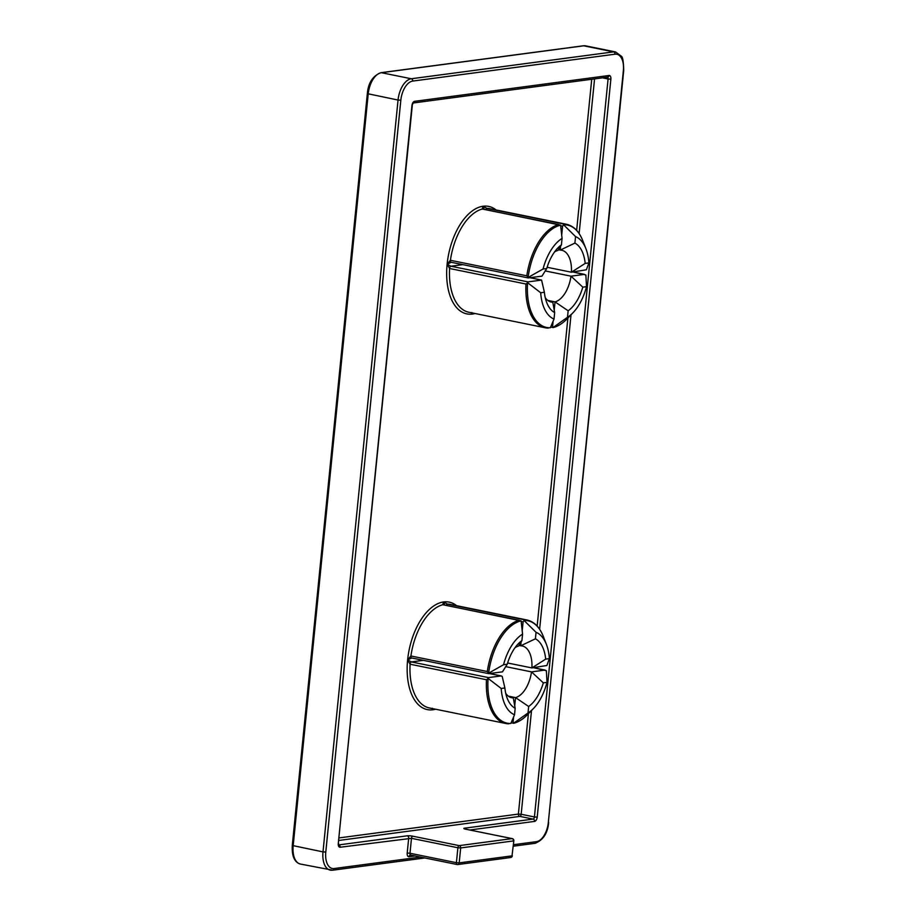 <?xml version="1.0" encoding="UTF-8"?>
<svg xmlns="http://www.w3.org/2000/svg" width="916" height="916" viewBox="0 0 916 916"><rect width="100%" height="100%" fill="white"/><g stroke="black" fill="none" stroke-linecap="round" stroke-linejoin="round"><path stroke-width="1.37" d="M488.514 677.6L488.079 678.481A52.246 28.304 101.5 0 0 510.853 723.445L505.792 723.491A52.83 28.614 -78.5 0 1 486.488 679.741L410.093 664.215L407.62 659.921L411.421 661.925L488.514 677.6L501.086 675.928L489.465 673.569M510.853 723.445L514.517 714.778L515.17 708.274A36.48 19.763 -78.5 0 1 507.246 698.347A36.48 19.763 -78.5 0 1 504.876 687.973L501.189 688.466A42.766 23.163 101.5 0 0 514.517 714.778M528.223 277.926L451.107 262.262A2.015 1.088 -78.5 0 0 451.313 262.262L447.123 264.22L450.924 266.224L528.005 281.888L527.582 282.769A52.246 28.304 101.5 0 0 550.356 327.733L545.283 327.779A52.83 28.614 -78.5 0 1 525.99 284.029L449.584 268.502L447.123 264.22L450.409 260.281L526.815 275.808A52.83 28.614 -78.5 0 1 558.634 224.546L482.24 209.02L483.133 206.226L486.911 208.401L563.317 223.928A52.83 28.614 -78.5 0 1 566.328 224.237L489.934 208.711A52.83 28.614 101.5 0 0 486.911 208.401A2.015 1.088 -78.5 0 0 485.698 209.649M550.356 327.733L554.02 319.066L554.661 312.574A36.48 19.763 -78.5 0 1 546.749 302.635A36.48 19.763 -78.5 0 1 544.379 292.261L540.692 292.754A42.766 23.163 101.5 0 0 554.02 319.066M549.382 658.627A42.766 23.163 101.5 0 0 546.428 644.475A42.766 23.163 101.5 0 0 536.055 632.315L535.402 638.807A36.48 19.763 -78.5 0 1 545.696 659.119L549.382 658.627L546.886 665.497L531.898 667.924L507.624 662.989M545.696 659.119L531.898 667.924A26.415 14.312 101.5 0 0 522.257 645.975A26.415 14.312 101.5 0 0 520.712 645.814L521.112 641.738M522.235 630.483L523.093 621.907L521.238 621.529M535.402 638.807L520.712 645.814L518.822 645.437M514.7 705.984L515.536 697.603A26.415 14.312 101.5 0 0 531.509 671.886L505.632 666.619M528.658 706.488L528.005 712.98A42.766 23.163 101.5 0 0 533.41 708.56A42.766 23.163 101.5 0 0 547.012 682.374L543.325 682.867A36.48 19.763 -78.5 0 1 528.658 706.488L515.536 697.603L508.288 696.126M511.895 721.258L513.155 721.51L513.578 717.228M543.325 682.867L531.509 671.886L545.089 670.077L533.478 667.718M505.746 693.343A26.415 14.312 101.5 0 0 511.735 697.74A26.415 14.312 101.5 0 0 513.292 697.9L510.246 697.282M507.246 664.226A36.48 19.763 -78.5 0 1 518.364 643.673A36.48 19.763 -78.5 0 1 521.925 640.605L522.567 634.112A42.766 23.163 101.5 0 0 503.56 664.718L507.246 664.226L502.483 671.84L488.904 673.638M521.925 640.605L518.456 646.112A26.415 14.312 101.5 0 0 515.021 647.692M545.238 297.631A26.415 14.312 101.5 0 0 551.237 302.04A26.415 14.312 101.5 0 0 552.783 302.188L549.737 301.57M528.005 281.888L541.585 280.078L529.975 277.72M554.203 310.272L555.039 301.891A26.415 14.312 101.5 0 0 571 276.174L545.135 270.918M568.149 310.776L567.496 317.268A42.766 23.163 101.5 0 0 572.901 312.86A42.766 23.163 101.5 0 0 586.515 286.662L582.816 287.155A36.48 19.763 -78.5 0 1 568.149 310.776L555.039 301.891L547.791 300.425M551.398 325.546L552.646 325.798L553.069 321.527M582.816 287.155L571 276.174L584.591 274.365L572.969 272.006M588.885 262.915A42.766 23.163 101.5 0 0 585.931 248.763A42.766 23.163 101.5 0 0 575.557 236.603L574.904 243.095A36.48 19.763 -78.5 0 1 585.187 263.407L588.885 262.915L586.389 269.785L571.401 272.212A26.415 14.312 101.5 0 0 561.76 250.263A26.415 14.312 101.5 0 0 560.203 250.114L558.325 249.725M585.187 263.407L571.401 272.212L547.115 267.277M574.904 243.095L560.203 250.114L560.615 246.026M561.737 234.782L562.584 226.195L560.729 225.817M546.749 268.514A36.48 19.763 -78.5 0 1 557.855 247.961A36.48 19.763 -78.5 0 1 561.416 244.893L562.069 238.4A42.766 23.163 101.5 0 0 543.062 269.006L546.749 268.514L541.986 276.128L528.406 277.926M561.416 244.893L557.959 250.411A26.415 14.312 101.5 0 0 554.524 251.98M562.069 238.4L560.592 225.164A52.246 28.304 101.5 0 0 528.108 277.468L543.062 269.006M540.692 292.754L527.65 282.735M541.585 280.078L544.379 292.261M552.783 302.188L554.661 312.574M552.646 325.798L553.012 327.516M567.496 317.268L553.379 327.31M586.515 286.662L585.874 274.995L573.072 271.995M585.931 248.763L582.805 240.736A52.246 28.304 101.5 0 0 563.603 224.764L562.584 226.195M575.557 236.603L563.615 224.821M522.567 634.112L521.101 620.865A52.246 28.304 101.5 0 0 488.617 673.18L503.56 664.718M501.189 688.466L488.148 678.435M502.197 676.409L501.086 675.928L502.197 676.409L504.876 687.973M513.292 697.9L515.17 708.274M513.155 721.51L513.521 723.228M528.005 712.98L513.887 723.01M547.012 682.374L546.371 670.707L533.581 667.707M546.428 644.475L543.314 636.448A52.246 28.304 101.5 0 0 524.112 620.464L523.093 621.907M536.055 632.315L524.112 620.521M435.547 709.213A54.846 29.713 -78.5 0 1 432.867 709.774L432.409 708.274M411.261 657.963L411.616 657.963A2.015 1.088 -78.5 0 1 410.906 655.982L487.312 671.52A52.83 28.614 -78.5 0 1 519.143 620.258L442.737 604.732L443.63 601.938L443.035 604.72A2.015 1.088 101.5 0 0 442.737 604.732A52.83 28.614 101.5 0 0 410.906 655.982L407.62 659.921A54.846 29.713 -78.5 0 1 443.63 601.938L447.409 604.102L523.815 619.64A52.83 28.614 -78.5 0 1 526.837 619.949L450.432 604.423A52.83 28.614 101.5 0 0 447.409 604.102A2.015 1.088 -78.5 0 0 446.207 605.362M488.732 673.638L411.616 657.963A2.015 1.088 -78.5 0 0 411.822 657.974L407.62 659.921A54.846 29.713 -78.5 0 0 432.867 709.774M444.775 605.075L443.63 601.938A54.846 29.713 -78.5 0 1 456.592 605.671M484.278 209.363L483.133 206.226L482.526 209.008A2.015 1.088 101.5 0 0 482.24 209.02A52.83 28.614 101.5 0 0 450.409 260.281A2.015 1.088 -78.5 0 0 451.107 262.262L450.764 262.262M475.038 313.501A54.846 29.713 -78.5 0 1 472.37 314.062L471.9 312.562M527.582 282.769L525.99 284.029M560.592 225.164L482.526 209.008A2.015 1.088 101.5 0 1 482.801 209.134M528.108 277.468L526.815 275.808M563.603 224.764L563.317 223.928M488.079 678.481L486.488 679.741M521.101 620.865L443.035 604.72A2.015 1.088 101.5 0 1 443.298 604.846M488.617 673.18L487.312 671.52M524.112 620.464L523.815 619.64M513.452 844.712L536.433 841.655A18.114 9.813 101.5 0 0 548.318 822.511L623.361 70.658A18.114 9.813 101.5 0 0 615.025 54.193L412.727 81.077A18.114 9.813 101.5 0 0 400.83 100.233L398.048 100.05A20.129 10.9 -78.5 0 1 411.273 78.765L381.422 72.696A20.129 10.9 101.5 0 0 368.209 93.982L293.166 845.823A20.129 10.9 101.5 0 0 300.402 864.051C294.471 862.357 291.769 856.162 292.284 845.479L323.005 851.891L398.048 100.05L367.339 93.627L292.284 845.479M332.268 870.189A20.129 10.9 -78.5 0 1 330.241 870.12A20.129 10.9 -78.5 0 1 323.005 851.891L325.787 852.075A18.114 9.813 101.5 0 0 334.134 868.54L420.478 857.067M412.727 81.077A2.015 1.66 82.4 0 0 411.273 78.765L613.571 51.88A20.129 10.9 -78.5 0 1 615.598 51.949L585.759 45.88A20.129 10.9 101.5 0 0 583.732 45.811L381.422 72.696A2.015 1.66 -97.6 0 0 380.964 72.685C372.812 75.845 368.266 82.829 367.339 93.627M615.025 54.193A2.015 1.66 82.4 0 0 613.571 51.88L583.732 45.811A2.015 1.66 -97.6 0 0 583.263 45.8L585.759 45.88M531.52 710.495L521.17 814.267L534.429 816.957L608.087 78.971L610.869 79.154L537.211 817.152A4.03 2.175 101.5 0 1 534.566 821.4L469.874 829.999M414.959 855.945L409.051 856.735A2.015 1.66 82.4 0 1 410.631 855.063M338.748 844.918L407.231 835.816A2.015 1.66 82.4 0 1 408.696 838.129L407.196 853.071A4.03 2.175 101.5 0 0 409.051 856.735M407.231 835.816A4.03 0.618 5.7 0 1 412.795 836.193A2.015 1.088 -78.5 0 0 411.479 838.323L409.979 853.254L456.397 862.689L457.897 847.758L411.479 838.323L340.134 847.243A4.03 2.175 101.5 0 1 338.279 843.59L411.948 105.592A4.03 2.175 101.5 0 1 414.582 101.332L609.025 75.49A4.03 2.175 101.5 0 1 610.869 79.154M400.83 100.233L325.787 852.075M607.468 77.173A2.015 1.088 -78.5 0 1 608.087 78.971L602.51 77.837M594.564 78.891L579.13 233.569M575.328 271.697L575.248 272.441M571.023 314.783L539.627 629.269M535.826 667.409L535.757 668.142M412.795 836.193L459.214 845.628L512.033 838.609L465.614 829.175A2.015 1.088 -78.5 0 1 465.82 829.175A2.015 1.088 -78.5 0 1 466.015 829.255M465.752 829.163A2.015 1.66 -97.6 0 0 464.549 828.201A4.03 0.618 5.7 0 0 465.614 829.175M464.549 828.201L533.112 819.087L519.841 816.396L338.931 840.441M339.183 837.9L518.387 814.084L528.406 713.701M537.154 626.086L567.897 317.989M576.645 230.385L591.725 79.268M472.37 314.062A54.846 29.713 -78.5 0 1 447.123 264.22A54.846 29.713 -78.5 0 1 483.133 206.226A54.846 29.713 -78.5 0 1 496.083 209.959M423.329 660.344L411.421 661.925A2.015 1.088 101.5 0 0 410.093 664.215A52.83 28.614 101.5 0 0 429.386 707.965L505.792 723.491A52.83 28.614 -78.5 0 0 508.804 723.8M462.832 264.644L450.924 266.224A2.015 1.088 101.5 0 0 449.584 268.502A52.83 28.614 101.5 0 0 468.889 312.253L545.283 327.779A52.83 28.614 -78.5 0 0 548.306 328.1M553.367 327.333A52.246 28.304 101.5 0 0 566.901 319.031L572.901 312.86M513.876 723.045A52.246 28.304 101.5 0 0 527.398 714.732L533.41 708.56M512.651 838.884A2.015 1.088 101.5 0 0 512.239 838.609A2.015 1.088 101.5 0 0 512.033 838.609A2.015 1.66 -97.6 0 1 513.498 840.922L460.679 847.941L459.179 862.883L512.01 855.865L513.842 840.785L512.01 855.865A2.015 1.66 -97.6 0 1 510.613 857.525A2.015 2.015 0 0 0 512.353 855.727M521.17 814.267L518.387 814.084A2.015 1.66 82.4 0 0 519.841 816.396A2.015 1.088 101.5 0 0 521.17 814.267M537.211 817.152L534.429 816.957A2.015 1.088 -78.5 0 1 533.112 819.087A2.015 1.66 -97.6 0 1 534.566 821.4M607.171 77.139A2.015 1.66 -97.6 0 0 609.025 75.49M607.629 77.15L413.299 102.981A2.015 1.66 -97.6 0 0 414.582 101.332M413.196 102.993L411.948 105.592M510.155 857.502A2.015 1.66 -97.6 0 0 510.613 857.525L457.794 864.544A2.015 1.66 -97.6 0 0 459.179 862.883L456.397 862.689A2.015 1.088 -78.5 0 0 457.13 864.521A2.015 2.015 0 0 0 457.794 864.544A2.015 1.66 -97.6 0 1 457.324 864.521A2.015 1.088 -78.5 0 1 457.13 864.521L410.712 855.086A2.015 1.088 -78.5 0 1 409.979 853.254L407.196 853.071M412.292 105.454L338.279 843.59M460.679 847.941A2.015 1.66 -97.6 0 0 459.214 845.628A2.015 1.088 -78.5 0 0 457.897 847.758L460.679 847.941M338.76 844.953A2.015 1.66 82.4 0 1 340.134 847.243M334.134 868.54A2.015 1.66 82.4 0 1 332.737 870.2L300.402 864.051M615.598 51.949L621.174 56.105C622.685 56.655 623.533 61.464 623.716 70.521L623.361 70.658M536.433 841.655A2.015 1.66 82.4 0 1 535.036 843.315L513.303 846.201M623.716 70.521L548.318 822.511M513.842 840.785A2.015 2.015 0 0 0 512.239 838.609L465.019 829.037M338.622 843.453L338.473 844.918M424.852 857.96L332.737 870.2M535.036 843.315C543.188 840.155 547.734 833.171 548.661 822.373M583.263 45.8L380.964 72.685M553.104 327.573L550.711 327.081M553.161 327.573C557.924 326.382 562.493 323.531 566.901 319.031M566.328 224.237C573.576 225.874 579.072 231.37 582.805 240.736M513.613 723.285L511.208 722.793M513.67 723.285C518.422 722.083 523.002 719.243 527.398 714.732M526.837 619.949C534.085 621.586 539.57 627.082 543.314 636.448M501.315 675.939L489.568 673.546"/></g></svg>
